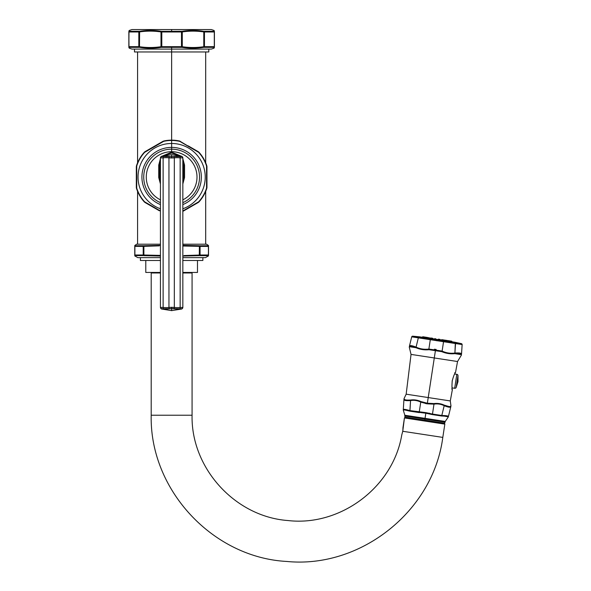 <?xml version="1.0" encoding="UTF-8"?>
<svg xmlns="http://www.w3.org/2000/svg" width="591" height="591" viewBox="0 0 591 591"><rect width="100%" height="100%" fill="white"/><g stroke="black" fill="none" stroke-linecap="round" stroke-linejoin="round"><path stroke-width="0.89" d="M171.641 140.156L171.641 51.956L171.641 140.156M182.841 272.444C201.974 272.444 201.974 272.444 182.841 272.444L197.49 272.444L197.49 260.476M192.075 272.983L182.841 272.983L192.075 272.983L192.075 415.229L192.075 272.983M160.434 272.983L151.2 272.983L151.2 415.229L192.075 415.229L151.2 415.229L151.2 272.983L160.434 272.983M402.973 427.618L404.436 417.94L444.838 424.124L404.436 417.94L402.752 431.282L401.769 434.939C393.059 487.154 340.527 526.662 287.95 520.538C235.144 516.756 190.893 468.153 192.075 415.229C190.893 468.153 235.144 516.756 287.95 520.538C340.527 526.662 393.059 487.154 401.769 434.939L401.784 434.895M151.2 415.229C149.501 489.547 212.494 557.512 286.724 561.45C360.695 568.786 433.247 511.126 442.799 437.406L402.752 431.282L442.799 437.406C433.247 511.126 360.695 568.786 286.724 561.45C212.494 557.512 149.501 489.547 151.2 415.229M442.799 437.406L444.838 424.124L442.799 437.406M402.973 427.507L402.863 430.44M402.899 430.122L402.959 429.199M402.973 428.77L402.981 428.283M402.959 429.258L402.922 429.842M444.55 424.079L444.691 423.193L404.857 417.098L404.717 417.985L404.857 417.098L444.691 423.193L444.55 424.079M160.434 272.444L145.785 272.444L145.785 260.476L160.434 260.476L140.392 260.476L140.392 257.639L160.434 257.639L137.851 257.639L134.755 255.888M134.755 246.351L134.755 255.053L134.755 246.351L143.207 246.41L143.207 255.002L134.888 255.002L134.888 246.41L134.755 255.053L143.886 255.053L143.886 246.351L159.238 245.856L143.886 246.351L143.886 255.053L143.207 255.002L143.207 246.41L143.886 246.351L143.982 245.73L135.125 245.73C135.169 244.578 135.169 244.578 135.125 245.73C135.169 244.578 135.169 244.578 135.125 245.73A0.717 0.709 180 0 0 134.755 246.351C134.755 245.258 134.755 245.258 134.755 246.351A0.717 0.709 0 0 1 135.125 245.73L143.465 245.79A0.717 0.532 90 0 0 143.207 246.41L134.755 246.351M160.434 255.401L143.886 255.053L143.982 255.674L160.434 256.066L143.982 255.674L143.886 255.053L143.207 255.002A0.717 0.532 90 0 0 143.465 255.615L135.221 255.615L143.465 255.615A0.717 0.532 90 0 1 143.207 255.002L160.434 255.401M199.389 255.053L184.06 255.556L208.52 255.053L208.52 246.351L208.52 255.053L208.387 246.41L200.068 246.41L200.068 255.002L199.389 255.053L199.389 246.351L199.293 255.674L208.15 255.674C208.106 256.826 208.106 256.826 208.15 255.674C208.106 256.826 208.106 256.826 208.15 255.674A0.717 0.709 0 0 0 208.52 255.053C208.52 256.147 208.52 256.147 208.52 255.053A0.717 0.709 180 0 1 208.15 255.674L199.81 255.615A0.717 0.532 -90 0 0 200.068 255.002L200.068 246.41A0.717 0.532 -90 0 0 199.81 245.79L182.841 245.339L199.293 245.73L199.389 246.351L200.068 246.41A0.717 0.532 -90 0 0 199.81 245.79L199.293 245.73L199.389 246.351L200.068 246.41L208.52 246.351C208.52 245.258 208.52 245.258 208.52 246.351L208.387 255.002A0.717 0.687 90 0 1 208.054 255.615A0.717 0.687 90 0 0 208.387 255.002L200.068 255.002A0.717 0.532 -90 0 1 199.81 255.615L199.293 255.674L199.389 255.053L200.068 255.002L199.389 255.053M182.841 246.004L199.389 246.351L182.841 246.004M202.883 257.639L202.883 260.476L182.841 260.476M208.52 255.888L205.424 257.639L182.841 257.639M182.841 256.066L199.293 255.674L182.841 256.066M208.15 245.73L199.81 245.79L208.054 245.79A0.717 0.687 90 0 1 208.387 246.41A0.717 0.687 90 0 0 208.054 245.79L208.15 245.73C208.106 244.578 208.106 244.578 208.15 245.73C208.106 244.578 208.106 244.578 208.15 245.73A0.717 0.709 0 0 1 208.52 246.351A0.717 0.709 180 0 0 208.15 245.73M206.591 244.201L182.841 244.201L206.591 244.201L208.52 245.516M135.125 255.674C135.169 256.826 135.169 256.826 135.125 255.674L135.221 255.615A0.717 0.687 -90 0 1 134.888 255.002L134.755 255.053A0.717 0.709 0 0 0 135.125 255.674L135.221 255.615A0.717 0.687 -90 0 1 134.888 255.002L134.755 255.053C134.755 256.147 134.755 256.147 134.755 255.053A0.717 0.709 180 0 0 135.125 255.674C135.169 256.826 135.169 256.826 135.125 255.674M160.434 245.339L143.465 245.79A0.717 0.532 90 0 0 143.207 246.41L143.886 246.351L143.982 245.73L160.434 245.339M136.684 244.201L160.434 244.201L136.684 244.201L134.755 245.516M134.888 246.41A0.717 0.687 -90 0 1 135.221 245.79A0.717 0.687 -90 0 0 134.888 246.41M160.434 204.589A29.698 29.698 0 0 1 171.641 147.381L171.641 143.473A33.613 33.613 0 0 0 160.434 208.771A33.613 33.613 0 0 1 171.641 143.473L171.641 147.381A29.698 29.698 0 0 1 182.841 204.589A29.698 29.698 0 0 0 171.641 147.381L171.641 152.16L162.459 155.994L171.641 152.16L171.641 151.702A25.383 25.383 0 0 0 160.434 199.854A25.383 25.383 0 0 1 171.641 151.702A25.383 25.383 0 0 1 182.841 199.854A25.383 25.383 0 0 0 171.641 151.702L171.641 149.161A27.925 27.925 0 0 1 182.841 202.654A27.925 27.925 0 0 0 171.641 149.161A27.925 27.925 0 0 0 160.434 202.654A27.925 27.925 0 0 1 171.641 149.161L171.641 147.381A29.698 29.698 0 0 0 160.434 204.589M158.728 177.529L160.434 183.949L158.728 177.529L158.728 165.074L158.728 177.529L159.54 177.529L159.54 165.162L160.434 160.589L159.54 165.162L159.54 177.529L160.434 182.102L159.54 177.529L158.728 177.529M160.434 158.654L158.728 165.074L159.54 165.162L158.728 165.074L160.434 158.654M182.841 208.771A33.613 33.613 0 0 0 171.641 143.473L171.641 140.459L171.641 143.473A33.613 33.613 0 0 1 182.841 208.771M184.547 165.074L182.841 158.654L184.547 165.074L184.547 177.529L184.547 165.074L183.735 165.162L183.735 177.529L182.841 182.102L183.735 177.529L183.735 165.162L182.841 160.589L183.735 165.162L184.547 165.074M180.816 155.994L171.641 152.16L171.641 153.062L164.357 155.499L171.641 153.062L178.918 155.499L171.641 153.062L171.641 152.16L180.816 155.994M182.841 183.949L184.547 177.529L183.735 177.529L184.547 177.529L182.841 183.949M163.094 141.242L163.722 141.33L163.05 141.264L144.913 151.732L144.632 152.352A36.62 36.62 0 0 0 136.72 166.056L136.322 166.61L136.322 187.554L136.72 188.108L136.72 166.056A36.62 36.62 0 0 1 144.632 152.352L163.722 141.33L163.05 141.264L144.913 151.732L144.632 152.352L163.722 141.33A36.62 36.62 0 0 1 179.553 141.33L179.959 141.485L179.553 141.33A36.62 36.62 0 0 0 163.722 141.33L163.655 141.027A36.93 36.93 0 0 1 179.62 141.027L198.642 152.352L198.362 151.732L188.256 145.896M206.953 187.598L206.555 188.108L206.953 187.554L206.953 166.61L206.555 166.056L206.555 188.108L206.953 187.554L206.85 165.968A36.93 36.93 0 0 0 198.871 152.146A36.93 36.93 0 0 1 206.85 165.968L206.555 166.056A36.62 36.62 0 0 0 198.642 152.352L198.303 152.079L198.642 152.352A36.62 36.62 0 0 1 206.555 166.056L206.555 188.108A36.62 36.62 0 0 1 198.642 201.812L198.303 202.085L198.642 201.812A36.62 36.62 0 0 0 206.555 188.108L206.85 188.197A36.93 36.93 0 0 1 198.871 202.019L182.841 210.987L198.642 201.812L198.436 202.388M198.362 202.432L182.841 211.393L198.406 202.403M159.407 210.795L144.403 202.019A36.93 36.93 0 0 1 136.425 188.197A36.93 36.93 0 0 0 144.403 202.019L160.434 210.987L144.632 201.812A36.62 36.62 0 0 1 136.72 188.108A36.62 36.62 0 0 0 144.632 201.812L144.913 202.432L159.393 210.788M144.972 202.085L147.033 203.252L144.972 202.085M162.872 141.751L158.277 144.433L162.872 141.751M144.972 152.079L147.846 150.439L144.839 151.776M136.654 166.743L136.676 170.681L136.654 166.743M136.676 171.338L136.691 178.039L136.676 171.338M144.913 151.732L144.403 152.146A36.93 36.93 0 0 0 136.425 165.968L136.425 188.197L136.425 165.968A36.93 36.93 0 0 1 144.403 152.146L144.869 151.761M195.429 203.725L198.303 202.085L195.429 203.725M206.621 187.421L206.599 183.483L206.621 187.421M206.599 182.826L206.584 176.118L206.599 182.826M206.85 165.968L206.599 170.319L206.555 166.056L206.953 166.529M145.438 151.429L157.08 144.706M197.837 202.728L186.195 209.458M198.642 152.352L198.362 151.732L179.959 141.485L198.642 152.352L198.362 151.732L198.642 152.352M180.181 141.242L179.553 141.33L180.152 141.219M136.425 188.197L136.329 187.635M170.001 153.172A12.101 12.101 0 0 1 170.814 153.091M182.841 157.871A1.433 1.426 180 0 0 181.858 156.519L179.797 156.519A1.433 0.709 97.5 0 1 180.152 157.871L182.841 157.871A1.433 1.426 180 0 0 181.858 156.519L182.841 157.679L182.841 307.431L180.152 307.431L180.152 157.871A29.624 25.657 90 0 0 174.33 157.871L174.33 307.431A29.624 25.657 90 0 0 180.152 307.431L180.152 157.871L182.841 157.871L182.841 307.431L180.152 307.431A1.433 0.709 82.5 0 1 179.797 308.79L181.858 308.79A1.433 1.426 -0 0 0 182.841 307.431L181.858 308.79A1.433 1.426 -0 0 0 182.841 307.431L182.841 307.431M160.434 307.431A1.433 1.426 0 0 0 161.417 308.79L160.434 307.423A1.433 1.426 0 0 0 161.417 308.79L163.478 308.79A1.433 0.709 -82.5 0 1 163.123 307.431A29.624 25.657 -90 0 0 168.952 307.431L168.952 157.871A29.624 25.657 -90 0 0 163.123 157.871L163.123 307.431L160.434 307.431L160.434 157.871L163.123 157.871L163.123 307.431L160.434 307.431L160.434 157.871L163.123 157.871A1.433 0.709 -97.5 0 1 163.478 156.519L161.417 156.519A1.433 1.426 180 0 0 160.434 157.871L161.417 156.519A1.433 1.426 180 0 0 160.434 157.871M161.417 308.79L171.641 308.665L171.663 307.313L168.952 307.431L168.952 157.871L174.33 157.871L174.33 307.431L171.641 307.313L171.641 308.665L179.797 308.79A30.983 26.831 -90 0 1 173.702 308.79A1.433 0.709 -82.5 0 0 174.33 307.431L168.952 307.431A1.433 0.709 82.5 0 0 169.573 308.79L171.641 308.665L171.641 310.63L171.641 308.665L173.702 308.79A1.433 0.709 -82.5 0 0 174.33 307.431A29.624 25.657 90 0 0 180.152 307.431A1.433 0.709 82.5 0 1 179.797 308.79L181.858 308.79M181.843 156.549L171.641 156.645L171.604 157.989L174.33 157.871A1.433 0.709 -97.5 0 0 173.702 156.519L171.641 156.645L171.641 154.672L171.641 156.645L161.417 156.519M180.661 308.694L179.797 308.79M163.478 308.79A1.433 0.709 -82.5 0 1 163.123 307.431A29.624 25.657 -90 0 0 168.952 307.431A1.433 0.709 82.5 0 0 169.573 308.79A30.983 26.831 90 0 1 163.478 308.79L163.182 308.753M169.573 156.519A1.433 0.709 97.5 0 0 168.952 157.871A29.624 25.657 -90 0 0 163.123 157.871A1.433 0.709 -97.5 0 1 163.478 156.519A30.983 26.831 90 0 1 169.573 156.519A1.433 0.709 97.5 0 0 168.952 157.871L171.641 157.989L171.641 156.645L169.669 156.526M170.23 156.585L170.858 156.622M171.641 156.645L172.417 156.622M173.074 156.585L173.591 156.526M180.152 157.871A29.624 25.657 90 0 0 174.33 157.871A1.433 0.709 -97.5 0 0 173.702 156.519A30.983 26.831 -90 0 1 179.797 156.519A1.433 0.709 97.5 0 1 180.152 157.871M179.797 156.519L181.016 156.637M128.853 31.109L129.303 30.444L131.97 29.55L171.641 29.55L171.641 31.338L181.998 31.293L171.641 31.338L171.641 29.55L131.97 29.55L211.305 29.55L213.972 30.444L214.422 31.109M137.577 162.813L137.577 51.956L171.641 51.956L134.475 51.956L134.475 49.09L171.641 49.09L171.641 51.956L171.641 47.302L181.998 47.346C189.194 48.484 196.411 48.484 203.659 47.346L214.016 47.346C213.964 48.484 213.964 48.484 214.016 47.346L204.168 47.302A0.717 0.525 -90 0 0 204.456 46.659L204.456 31.98L214.297 31.98L214.297 46.659L203.784 46.711C196.618 47.775 189.452 47.775 182.279 46.711L182.279 31.929C189.452 30.865 196.618 30.865 203.784 31.929L203.784 46.711L204.456 46.659L203.784 46.711L203.784 31.929L204.456 31.98L203.784 31.929L203.659 31.293C196.411 30.156 189.194 30.156 181.998 31.293L181.393 31.338L181.474 31.98L182.279 31.929L182.279 46.711L181.474 46.659L181.474 31.98L161.801 31.98L161.801 46.659L160.996 46.711C153.837 47.775 146.664 47.775 139.491 46.711L139.491 31.929C146.664 30.865 153.837 30.865 160.996 31.929L160.996 46.711L160.996 31.929L161.801 31.98L160.996 31.929L161.277 31.293L161.882 31.338L161.277 31.293C154.088 30.156 146.871 30.156 139.616 31.293L129.259 31.293C129.311 30.156 129.311 30.156 129.259 31.293L139.616 31.293L139.107 31.338L139.616 31.293L139.491 46.711L138.819 46.659L138.819 31.98L139.491 31.929L128.978 31.98L128.853 46.711L128.853 31.929L128.853 46.711C128.853 47.775 128.853 47.775 128.853 46.711A0.717 0.709 0 0 0 129.259 47.346C129.311 48.484 129.311 48.484 129.259 47.346L139.616 47.346L129.355 47.302A0.717 0.687 -90 0 1 128.978 46.659L128.853 46.711A0.717 0.709 180 0 0 129.259 47.346C129.311 48.484 129.311 48.484 129.259 47.346L129.355 47.302A0.717 0.687 -90 0 1 128.978 46.659L138.819 46.659A0.717 0.525 90 0 0 139.107 47.302L139.616 47.346C146.871 48.484 154.088 48.484 161.277 47.346L171.641 47.302L171.641 49.09L131.97 49.09L129.303 48.196L128.853 47.531M208.8 49.09L208.8 51.956L171.641 51.956M214.422 46.711L214.422 31.929L214.422 46.711L214.297 31.98L203.784 31.929L204.456 31.98L204.456 46.659L214.297 46.659A0.717 0.687 90 0 1 213.92 47.302L214.016 47.346A0.717 0.709 -0 0 0 214.422 46.711L214.297 46.659A0.717 0.687 90 0 1 213.92 47.302L214.016 47.346C213.964 48.484 213.964 48.484 214.016 47.346A0.717 0.709 180 0 0 214.422 46.711C214.422 47.775 214.422 47.775 214.422 46.711M214.422 47.531L213.972 48.196L211.305 49.09L171.641 49.09M214.016 31.293C213.964 30.156 213.964 30.156 214.016 31.293L203.659 31.293C196.411 30.156 189.194 30.156 181.998 31.293L182.279 31.929L181.474 31.98L182.279 31.929L181.474 31.98L181.474 46.659L182.279 46.711L181.474 46.659L182.279 46.711L181.998 47.346L182.279 46.711C189.452 47.775 196.618 47.775 203.784 46.711L203.659 47.346L203.784 46.711L204.456 46.659A0.717 0.525 -90 0 1 204.168 47.302L203.659 47.346C196.411 48.484 189.194 48.484 181.998 47.346L161.277 47.346L160.996 46.711L161.801 46.659L181.474 46.659L181.393 47.302L181.474 46.659L182.279 46.711L161.801 46.659L161.801 31.98L160.996 31.929L161.801 31.98L161.882 31.338L171.641 31.338L161.882 31.338L161.801 31.98L160.996 31.929C153.837 30.865 146.664 30.865 139.491 31.929L138.819 31.98L139.491 31.929L138.819 31.98L138.819 46.659A0.717 0.525 90 0 0 139.107 47.302L139.616 47.346L139.491 46.711L138.819 46.659L128.978 46.659L128.853 31.929C128.853 30.865 128.853 30.865 128.853 31.929A0.717 0.709 0 0 1 129.259 31.293L129.259 31.293C129.311 30.156 129.311 30.156 129.259 31.293A0.717 0.709 180 0 0 128.853 31.929L128.978 31.98A0.717 0.687 -90 0 1 129.355 31.338A0.717 0.687 -90 0 0 128.978 31.98L138.819 31.98L139.491 31.929L139.616 31.293C146.871 30.156 154.088 30.156 161.277 31.293L160.996 31.929L161.801 31.98L181.474 31.98L181.393 31.338L181.998 31.293L182.279 31.929C189.452 30.865 196.618 30.865 203.784 31.929L203.659 31.293L213.92 31.338A0.717 0.687 90 0 1 214.297 31.98L214.422 31.929A0.717 0.709 180 0 0 214.016 31.293L213.92 31.338A0.717 0.687 90 0 1 214.297 31.98L214.422 31.929C214.422 30.865 214.422 30.865 214.422 31.929A0.717 0.709 0 0 0 214.016 31.293C213.964 30.156 213.964 30.156 214.016 31.293M161.882 47.302L161.277 47.346L161.882 47.302L161.801 46.659L161.882 47.302L161.277 47.346C154.088 48.484 146.871 48.484 139.616 47.346L139.491 46.711C146.664 47.775 153.837 47.775 160.996 46.711L161.277 47.346L161.882 47.302M160.996 46.711L161.801 46.659L160.996 46.711M139.107 31.338A0.717 0.525 90 0 0 138.819 31.98A0.717 0.525 90 0 1 139.107 31.338M204.456 31.98A0.717 0.525 -90 0 0 204.168 31.338A0.717 0.525 -90 0 1 204.456 31.98L203.784 31.929L204.456 31.98M182.279 31.929L181.474 31.98L182.279 31.929M161.277 31.293L161.882 31.338M429.029 349.709C424.404 350.16 420.068 349.495 416.012 347.722L409.644 346.747C409.253 347.84 409.253 347.84 409.644 346.747C409.253 347.84 409.253 347.84 409.644 346.747A0.717 0.702 -166.3 0 1 409.46 346.097C409.164 347.316 409.164 347.316 409.46 346.097L411.713 336.84L409.46 346.097C409.164 347.316 409.164 347.316 409.46 346.097A0.717 0.702 13.7 0 0 409.644 346.747C410.065 345.868 412.163 346.193 415.946 347.693L416.005 347.08C412.053 345.536 409.873 345.203 409.467 346.075L409.467 346.075A0.717 0.702 15.6 0 0 409.652 346.732L409.652 346.732A0.717 0.702 -164.4 0 1 409.467 346.075C409.873 345.203 412.053 345.536 416.005 347.08L416.012 347.722C420.068 349.495 424.404 350.16 429.029 349.709L428.874 349.067C424.353 349.636 420.09 348.986 416.079 347.109L418.339 337.853L430.307 339.685L428.874 349.067L430.307 339.685L455.521 343.541L454.907 353.049C450.49 353.64 446.227 352.982 442.112 351.091L443.546 341.709L442.112 351.091L428.874 349.067C424.353 349.636 420.09 348.986 416.079 347.109L418.339 337.853L462.14 344.56L461.527 354.061L462.14 344.56A0.717 0.717 -176.3 0 0 461.623 343.822L412.429 336.294A0.717 0.717 -166.3 0 0 411.713 336.84L418.339 337.853L418.716 337.254L418.339 337.853L422.735 338.407L411.713 336.84A0.717 0.717 13.7 0 1 412.429 336.294L430.736 339.094L430.307 339.685L430.736 339.094L437.008 340.194L437.111 339.522L436.912 340.822L437.008 340.194L443.316 341.022L443.546 341.709L443.316 341.022L455.336 342.861L455.521 343.541L462.14 344.56A0.717 0.717 3.7 0 0 461.623 343.822L455.336 342.861L454.907 353.049C450.49 353.64 446.227 352.982 442.112 351.091L441.773 351.66L429.029 349.709L441.699 351.63L442.038 351.061L428.955 349.059L429.029 349.709M409.245 346.976L411.041 354.408L434.289 357.961L435.404 350.67L428.224 397.558L406.165 394.182L428.224 397.558L434.289 357.961L457.537 361.522L461.468 354.969M403.993 398.726L406.165 394.182L411.041 354.408L457.537 361.522L455.58 372.145C455.838 372.648 454.848 371.503 452.396 380.22L452.344 380.205C456.178 369.803 456.178 369.803 452.344 380.205L452.145 381.269C452.034 392.21 452.034 392.21 452.145 381.269L452.145 381.269C452.034 392.21 452.034 392.21 452.145 381.269L452.344 380.205C456.178 369.803 456.178 369.803 452.344 380.205L452.196 381.276C451.487 391.013 452.795 389.632 452.322 389.853L450.29 400.934L428.224 397.558L427.359 403.217L428.224 397.558L450.29 400.934L450.985 405.987M424.936 419.078L404.732 415.99L424.936 419.078L425.047 418.347L424.774 420.142L424.936 419.078L445.134 422.173L424.936 419.078M405.049 417.128L404.842 415.251L445.245 421.435L448.303 416.98M454.782 353.654C450.379 354.135 446.042 353.47 441.773 351.66C446.042 353.47 450.379 354.135 454.782 353.654L454.907 353.049L454.782 353.654M461.157 354.63C461.202 355.789 461.202 355.789 461.157 354.63L454.856 353.647C458.919 353.344 461.017 353.662 461.157 354.607A0.717 0.702 1.8 0 0 461.527 354.039C461.401 353.086 459.222 352.753 454.981 353.041L454.856 353.647L454.981 353.041C459.222 352.753 461.401 353.086 461.527 354.039L461.527 354.039C461.445 355.317 461.445 355.317 461.527 354.061C461.445 355.317 461.445 355.317 461.527 354.061A0.717 0.702 -176.3 0 1 461.157 354.63C461.202 355.789 461.202 355.789 461.157 354.63A0.717 0.702 3.7 0 0 461.527 354.061L461.527 354.039A0.717 0.702 -178.2 0 1 461.157 354.607L461.157 354.63M411.75 336.715L412.466 336.168L419.292 336.796L454.922 342.241L461.623 343.689L462.147 344.427M412.651 336.412L413.153 336.53L412.651 336.412M439.12 350.766L438.315 350.552L439.12 350.766M438.049 350.485L432.272 349.665L438.049 350.485M404.872 410.014L409.925 411.166L410.56 400.565C406.261 400.875 404.052 400.543 403.941 399.553C404.052 400.543 406.261 400.875 410.56 400.565C414.069 399.959 417.468 400.484 420.755 402.124L421.051 401.607C417.638 400.063 414.165 399.531 410.642 400.011C406.593 400.262 404.458 399.937 404.237 399.036A0.717 0.694 -176.3 0 0 403.941 399.553C404.015 398.423 404.015 398.423 403.941 399.553A0.717 0.694 3.7 0 1 404.237 399.036C404.458 399.937 406.593 400.262 410.642 400.011C414.165 399.531 417.638 400.063 421.051 401.607L427.359 403.217L433.86 403.564C437.584 403.114 441.056 403.646 444.277 405.16C448.059 406.608 450.194 406.933 450.682 406.143A0.717 0.694 13.7 0 1 450.807 406.726C451.073 405.625 451.073 405.625 450.807 406.726L448.421 416.5L450.807 406.726C451.073 405.625 451.073 405.625 450.807 406.726C451.073 405.625 451.073 405.625 450.807 406.726A0.717 0.694 -166.3 0 0 450.682 406.143C450.194 406.933 448.059 406.608 444.277 405.16C441.056 403.646 437.584 403.114 433.86 403.564L433.993 404.148C437.591 403.557 440.989 404.081 444.188 405.707L441.802 415.48L432.479 414.055L433.993 404.148L432.479 414.055L425.919 412.629L409.91 410.605L410.56 400.565C414.069 399.959 417.468 400.484 420.755 402.124L419.241 412.03L420.755 402.124L427.263 403.845L433.993 404.148C437.591 403.557 440.989 404.081 444.188 405.707C448.192 407.295 450.394 407.635 450.807 406.726C450.394 407.635 448.192 407.295 444.188 405.707L441.802 415.48L432.479 414.055L432.147 414.564L425.83 413.212L409.925 411.166C406.002 410.036 403.882 409.711 403.557 410.191L403.557 410.191A0.717 0.709 -176.3 0 1 403.291 409.593L403.941 399.553C404.015 398.423 404.015 398.423 403.941 399.553L403.291 409.593A0.717 0.709 3.7 0 0 403.557 410.191C403.882 409.711 406.002 410.036 409.925 411.166L419.403 412.614L419.241 412.03L409.91 410.605C405.714 409.386 403.505 409.046 403.291 409.593C403.505 409.046 405.714 409.386 409.91 410.605L409.925 411.166L425.83 413.212L425.047 418.347L425.83 413.212L427.352 413.464M421.472 412.695L425.83 413.212L425.919 412.629L419.241 412.03L419.403 412.614M403.261 410.08L404.842 415.251L445.245 421.435L444.491 423.163M448.85 406.505L444.277 405.16M441.625 416.012L441.802 415.48C446.183 415.576 448.384 415.916 448.421 416.5C448.384 415.916 446.183 415.576 441.802 415.48L441.625 416.012C445.71 416.116 447.83 416.441 447.993 416.987A0.717 0.709 13.7 0 0 448.421 416.5L448.421 416.5A0.717 0.709 -166.3 0 1 447.993 416.987L447.993 416.987C447.83 416.441 445.71 416.116 441.625 416.012L432.147 414.564L443.169 416.049M428.46 413.663L431.002 414.239M444.425 416.13L447.845 416.758M409.969 410.627L413.87 411.698L409.969 410.627M434.422 349.215L436.173 349.466L434.422 349.215M429.059 413.183L429.783 413.338L429.059 413.183M426.739 403.756L425.55 403.542L426.739 403.756M413.936 346.939L413.264 346.732L413.936 346.939M412.732 346.585L412.156 346.444L412.732 346.585M447.476 416.589L446.789 416.426M446.301 416.345L445.54 416.241M430.278 414.055L429.517 413.885M425.793 413.205L424.345 412.998M409.925 411.166L408.44 410.73M407.221 410.435L406.054 410.198M405.36 410.08L404.85 410.014M425.83 413.212L432.147 414.564L432.479 414.055L425.919 412.629L425.83 413.212M433.86 403.564L427.359 403.217L427.263 403.845L427.359 403.217L421.051 401.607L420.755 402.124L427.263 403.845L433.993 404.148L433.86 403.564M404.842 399.664L405.485 399.856M421.974 401.954L422.38 402.087M426.813 403.128L427.359 403.217M430.64 403.579L431.297 403.609M442.038 351.061L441.699 351.63L442.038 351.061M444.668 340.098L447.18 340.475L444.668 340.098M441.802 339.655L440.901 340.098L441.802 339.655L440.901 340.098L441.802 339.655L443.413 339.899L441.802 339.655M438.478 339.145L437.517 339.581L438.478 339.145M436.697 339.456L435.353 338.673L436.697 339.456M433.314 338.939L432.59 338.244L433.314 338.939L432.59 338.244L430.979 338L431.437 338.65L430.979 338L432.59 338.244L433.314 338.939M429.879 337.993L427.212 337.424L427.382 338.03L427.212 337.424L429.879 337.993M445.799 340.844L445.171 340.748L445.799 340.844M442.112 340.283L441.706 340.224L442.112 340.283M429.051 338.288L428.571 338.141L429.051 338.288M433.447 338.961L435.353 338.673L433.447 338.961M451.642 341.162L452.204 341.827L450.372 340.97L451.14 341.664L450.372 340.97L451.642 341.162M451.79 341.768L451.502 341.14L451.79 341.768M449.943 341.48L449.965 340.904L447.801 340.571L448.702 341.295L447.801 340.571L450.372 340.97L449.943 341.48M446.833 341.007L447.801 340.571L446.833 341.007M444.203 340.024L445.126 340.748L443.413 339.899L444.203 340.024M442.777 340.386L443.413 339.899L442.777 340.386M439.911 339.367L440.768 340.076L439.032 339.234L439.911 339.367M438.167 339.677L439.032 339.234L438.167 339.677M429.088 338.288L430.979 338L429.088 338.288M425.513 337.742L426.584 337.328L424.427 336.996L424.272 337.557L424.427 336.996L427.212 337.424L425.513 337.742M423.075 337.372L424.02 336.936L422.883 336.759L422.425 337.269L422.883 336.759L424.427 336.996L423.075 337.372M422.011 337.21L422.883 336.759L422.011 337.21M452.049 387.866L454.686 388.272L452.049 387.866M456.821 374.31L454.605 373.97L456.821 374.31L454.686 388.272A1.396 1.396 0 0 0 456.156 387.504L457.988 381.631L457.995 375.477L457.988 381.631L456.156 387.504L457.995 375.477A1.396 1.396 0 0 0 456.821 374.31A1.396 1.396 0 0 1 457.995 375.477L456.156 387.504A1.396 1.396 0 0 1 454.686 388.272L456.821 374.31M409.652 346.732C410.065 345.868 412.163 346.193 415.946 347.693L409.652 346.732M429.103 349.709L441.699 351.63L429.103 349.709M454.856 353.647C458.919 353.344 461.017 353.662 461.157 354.607L454.856 353.647M198.871 202.019A36.93 36.93 0 0 0 206.85 188.197M179.62 141.027A36.93 36.93 0 0 0 163.655 141.027M205.698 51.956L205.698 162.813M205.698 191.351L205.698 244.201M137.577 244.201L137.577 191.351M181.858 308.99L171.641 310.63L161.417 308.99M181.858 156.312L171.641 154.672L161.417 156.312M454.767 372.722L455.491 372.382L455.1 373.061M454.922 373.379L454.605 373.97M452.292 389.439L451.731 389.011"/></g></svg>
